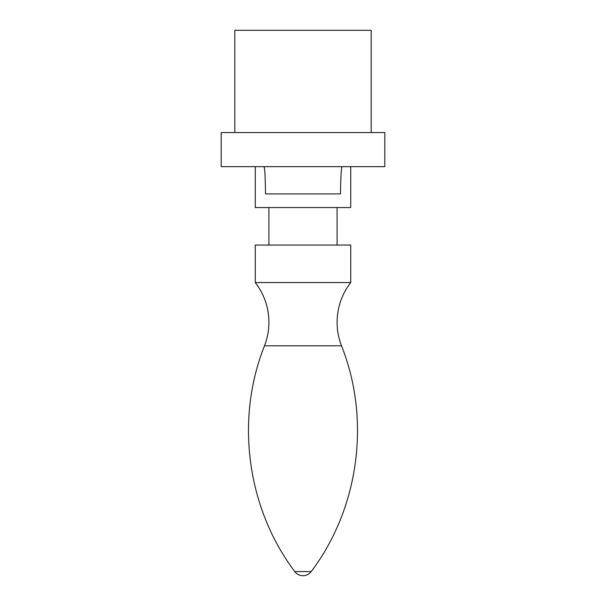 <?xml version="1.0" encoding="UTF-8"?>
<svg xmlns="http://www.w3.org/2000/svg" width="606" height="606" viewBox="0 0 606 606"><rect width="100%" height="100%" fill="white"/><g stroke="black" fill="none" stroke-linecap="round" stroke-linejoin="round"><path stroke-width="0.91" d="M350.722 282.547L350.722 245.051L255.277 245.051L255.277 282.547L350.722 282.547C341.761 294.281 337.216 307.537 337.087 322.301C337.103 330.406 338.572 338.231 341.496 345.791C370.948 419.67 359.108 508.04 311.219 571.564L294.781 571.564C246.9 508.048 235.045 419.685 264.504 345.791L341.496 345.791M350.722 166.65L350.722 207.555L255.277 207.555L255.277 166.65M342.178 166.65C341.269 167.468 340.708 176.558 340.496 193.92L265.504 193.92C265.307 176.551 264.792 167.461 263.951 166.65M233.704 166.65L384.81 166.65L384.81 132.562L221.19 132.562L221.19 166.65L233.704 166.65M234.825 132.562L234.825 30.3L371.175 30.3L371.175 132.562M255.277 282.547C264.239 294.281 268.784 307.537 268.912 322.301C268.897 330.406 267.428 338.231 264.504 345.791M294.781 571.564A10.226 10.226 0 0 0 311.219 571.564M268.912 207.555L268.912 245.051M337.087 207.555L337.087 245.051"/></g></svg>
